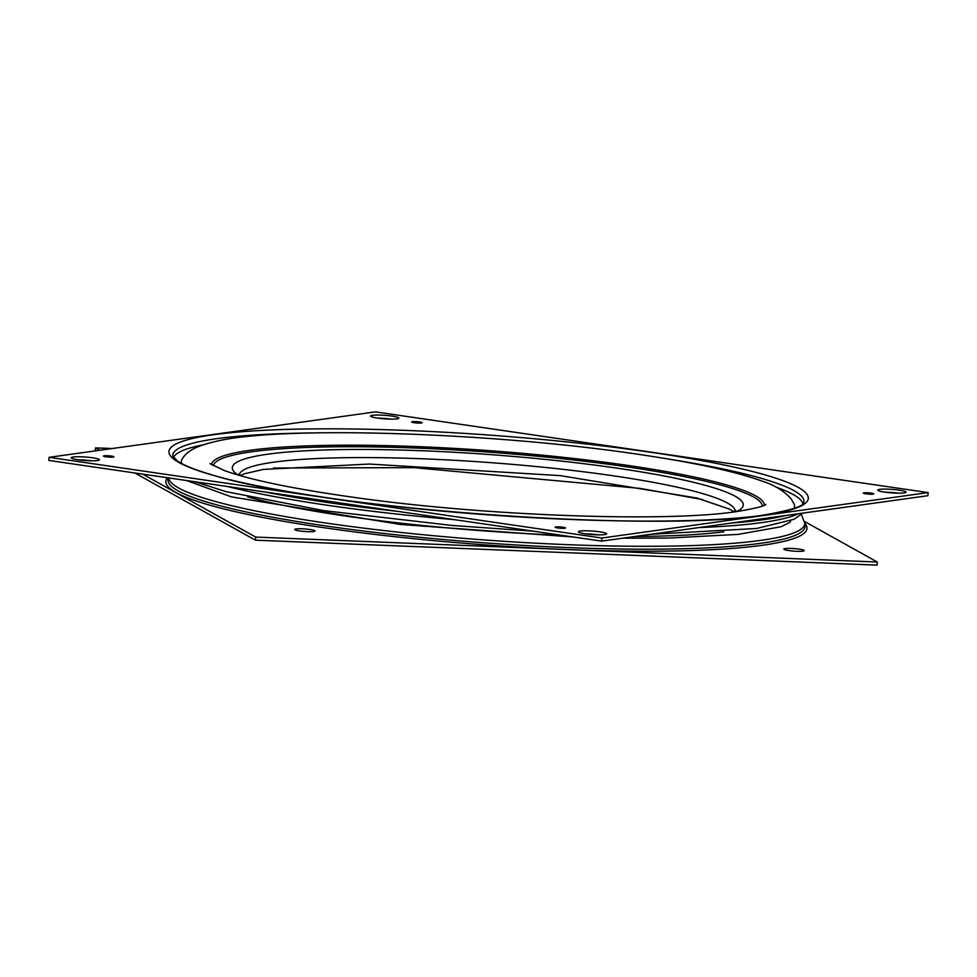 <?xml version="1.0" encoding="UTF-8"?>
<svg xmlns="http://www.w3.org/2000/svg" width="977" height="977" viewBox="0 0 977 977"><rect width="100%" height="100%" fill="white"/><g stroke="black" fill="none" stroke-linecap="round" stroke-linejoin="round"><path stroke-width="1.47" d="M302.284 528.813A10.234 1.27 -175.8 0 1 315.034 530.987A10.234 1.27 -175.8 0 1 304.739 531.5A10.234 1.27 -175.8 0 1 294.614 529.485A10.234 1.27 -175.8 0 1 302.284 528.813M791.48 548.439A10.234 1.27 -175.8 0 1 804.242 550.613A10.234 1.27 -175.8 0 1 793.935 551.126A10.234 1.27 -175.8 0 1 783.823 549.111A10.234 1.27 -175.8 0 1 791.48 548.439M112.172 448.541L95.538 447.869L99.825 450.263M95.319 450.885L95.538 447.869M142.679 474.126L255.681 537.081L877.285 562.019L804.621 521.547M877.285 562.019L877.053 565.121L255.461 540.183L134.814 472.978M255.461 540.183L255.681 537.081M168.74 477.936A318.868 39.617 4.2 0 0 489.074 540.293A318.868 39.617 4.2 0 0 804.779 523.33L801.384 514.561M735.241 510.861A248.659 30.885 4.2 0 0 489.526 462.561A248.659 30.885 4.2 0 0 239.389 474.456M898.498 493.19A14.215 1.771 4.2 0 0 885.089 492.2M904.104 492.921A14.215 1.771 -175.8 0 1 888.105 492.567A14.215 1.771 -175.8 0 1 877.737 490.1A14.215 1.771 -175.8 0 1 892.038 489.379A14.215 1.771 -175.8 0 1 906.07 492.176A14.215 1.771 -175.8 0 1 904.104 492.921M599.109 534.883A14.215 1.771 4.2 0 0 585.699 533.894M604.714 534.614A14.215 1.771 -175.8 0 1 588.716 534.26A14.215 1.771 -175.8 0 1 578.347 531.793A14.215 1.771 -175.8 0 1 592.648 531.073A14.215 1.771 -175.8 0 1 606.68 533.869A14.215 1.771 -175.8 0 1 604.714 534.614M91.911 460.826A14.215 1.771 4.2 0 0 78.502 459.837M97.529 460.558A14.215 1.771 -175.8 0 1 81.531 460.204A14.215 1.771 -175.8 0 1 71.15 457.737A14.215 1.771 -175.8 0 1 85.451 457.016A14.215 1.771 -175.8 0 1 99.495 459.825A14.215 1.771 -175.8 0 1 97.529 460.558M391.301 419.133A14.215 1.771 4.2 0 0 377.891 418.144M396.918 418.864A14.215 1.771 -175.8 0 1 380.92 418.51A14.215 1.771 -175.8 0 1 370.539 416.043A14.215 1.771 -175.8 0 1 384.84 415.323A14.215 1.771 -175.8 0 1 398.885 418.119A14.215 1.771 -175.8 0 1 396.918 418.864M873.035 494.13A5.227 0.647 -175.8 0 1 867.149 493.996A5.227 0.647 -175.8 0 1 863.338 493.092A5.227 0.647 -175.8 0 1 868.59 492.823A5.227 0.647 -175.8 0 1 873.756 493.849A5.227 0.647 -175.8 0 1 873.035 494.13M421.392 422.98A5.227 0.647 -175.8 0 1 415.506 422.858A5.227 0.647 -175.8 0 1 411.696 421.942A5.227 0.647 -175.8 0 1 416.959 421.685A5.227 0.647 -175.8 0 1 422.113 422.711A5.227 0.647 -175.8 0 1 421.392 422.98M113.173 457.102A5.227 0.647 -175.8 0 1 107.287 456.967A5.227 0.647 -175.8 0 1 103.477 456.064A5.227 0.647 -175.8 0 1 108.728 455.795A5.227 0.647 -175.8 0 1 113.894 456.833A5.227 0.647 -175.8 0 1 113.173 457.102M564.804 528.239A5.227 0.647 -175.8 0 1 558.929 528.117A5.227 0.647 -175.8 0 1 555.107 527.214A5.227 0.647 -175.8 0 1 560.371 526.945A5.227 0.647 -175.8 0 1 565.536 527.971A5.227 0.647 -175.8 0 1 564.804 528.239M927.918 495.693L601.624 541.136L48.85 460.423L49.082 457.321L601.856 538.034L928.15 492.591L927.918 495.693M601.856 538.034L601.624 541.136M928.15 492.591L375.376 411.879L49.082 457.321M173.527 457.566A315.754 39.227 -175.8 0 1 202.691 444.95M775.86 487.047A315.754 39.227 -175.8 0 1 802.862 503.778M798.343 513.743A318.868 39.617 -175.8 0 1 761.926 522.585A318.868 39.617 -175.8 0 1 699.043 527.568M454.708 519.691A318.868 39.617 -175.8 0 1 227.262 486.473M167.543 477.753A321.433 39.935 4.2 0 0 488.659 545.142A321.433 39.935 4.2 0 0 804.792 523.269M168.435 477.887L168.154 478.974A319.381 39.678 4.2 0 0 483.627 542.797A319.381 39.678 4.2 0 0 805.048 525.748L804.767 523.086M622.813 538.193L667.975 538.083L738.209 534.382L781.197 526.713L789.966 522.304A304.629 37.847 4.2 0 0 789.953 522.316A304.629 37.847 4.2 0 0 790.625 520.79M247.669 496.853A279.837 34.757 4.2 0 0 560.945 535.201M634.952 536.495A279.837 34.757 4.2 0 0 723.774 531.818M736.499 511.606A256.169 31.826 4.2 0 0 583.025 463.611A256.169 31.826 4.2 0 0 267.759 454.207A256.169 31.826 4.2 0 0 238.034 475.005M213.352 465.76A275.221 34.183 -175.8 0 1 490.283 452.241A275.221 34.183 -175.8 0 1 762.268 506.074M211.484 464.673A277.138 34.427 -175.8 0 1 490.393 450.739A277.138 34.427 -175.8 0 1 764.283 505.268M181.649 463.513A307.425 38.188 -175.8 0 1 182.174 459.043C187.095 450.934 195.644 446.049 217.065 441.128C284.099 425.374 498.221 432.652 645.516 455.404C697.578 463.269 736.499 471.867 762.28 481.185C774.443 485.044 784.018 490.894 791.016 498.734L794.093 503.985A307.425 38.188 -175.8 0 1 793.959 508.48M664.946 458.482A316.438 39.312 -175.8 0 1 803.815 502.41C804.193 506.123 790.613 510.36 763.061 515.16C653.051 533.234 316.108 508.406 210.702 474.48C194.679 469.705 183.615 465.235 177.533 461.059L172.782 456.076A316.438 39.312 -175.8 0 1 316.536 432.896M763.941 515.16A320.554 39.825 -175.8 0 1 210.202 474.456A320.554 39.825 -175.8 0 1 491.7 435.253A320.554 39.825 -175.8 0 1 763.941 515.16M785.752 515.502A319.381 39.678 -175.8 0 1 762.573 519.825A319.381 39.678 -175.8 0 1 731.688 523.025M397.639 511.35A319.381 39.678 -175.8 0 1 264.682 491.944M702.439 499.503L640.057 488.39L413.943 467.653L273.487 468.007M186.68 480.55L231.415 496.878L400.521 524.478L573.169 536.984M735.73 510.458L733.153 512.058M238.962 473.979L241.27 475.933M733.91 511.679L729.953 509.286L696.955 498.05L560.236 475.628L369.465 464.051L263.399 469.412L244.604 473.747L240.586 475.457M765.846 504.45C764.551 506.147 754.732 508.541 736.353 511.63C666.473 522.304 488.244 516.112 358.437 498.001C295.481 489.294 250.735 480.134 224.234 470.499L210.055 463.635M802.776 513.12L794.093 519.288L756.552 528.484L650.682 534.309M533.259 531.158L452.204 525.467L323.778 510.617L226.127 491.663L195.046 481.771"/></g></svg>
